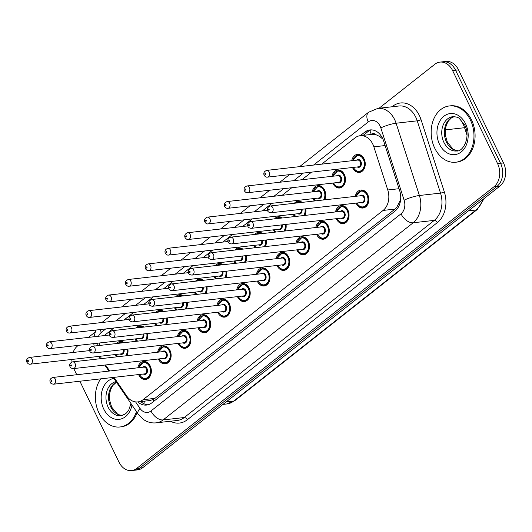 <?xml version="1.0" encoding="UTF-8"?>
<svg xmlns="http://www.w3.org/2000/svg" width="532" height="532" viewBox="0 0 532 532"><rect width="100%" height="100%" fill="white"/><g stroke="black" fill="none" stroke-linecap="round" stroke-linejoin="round"><path stroke-width="0.8" d="M335.532 211.942A9.064 6.816 83.5 0 1 341.178 205.605A9.064 6.816 83.5 0 1 347.908 210.107A9.064 6.816 83.5 0 1 343.22 223.613A9.064 6.816 83.5 0 1 336.49 219.111A9.064 6.816 83.5 0 1 336.304 218.699M315.769 227.53A9.064 6.816 83.5 0 1 321.408 221.192A9.064 6.816 83.5 0 1 328.138 225.694A9.064 6.816 83.5 0 1 323.449 239.201A9.064 6.816 83.5 0 1 316.72 234.698A9.064 6.816 83.5 0 1 316.533 234.286M295.998 243.117A9.064 6.816 83.5 0 1 301.644 236.78A9.064 6.816 83.5 0 1 308.374 241.282A9.064 6.816 83.5 0 1 303.686 254.788A9.064 6.816 83.5 0 1 296.956 250.286A9.064 6.816 83.5 0 1 296.763 249.874M276.228 258.705A9.064 6.816 83.5 0 1 281.874 252.361A9.064 6.816 83.5 0 1 288.603 256.87A9.064 6.816 83.5 0 1 283.915 270.376A9.064 6.816 83.5 0 1 277.185 265.874A9.064 6.816 83.5 0 1 276.992 265.455M256.464 274.293A9.064 6.816 83.5 0 1 262.103 267.948A9.064 6.816 83.5 0 1 268.833 272.457A9.064 6.816 83.5 0 1 264.145 285.963A9.064 6.816 83.5 0 1 257.415 281.455A9.064 6.816 83.5 0 1 257.229 281.042M236.693 289.88A9.064 6.816 83.5 0 1 242.339 283.536A9.064 6.816 83.5 0 1 249.069 288.038A9.064 6.816 83.5 0 1 244.374 301.544A9.064 6.816 83.5 0 1 237.644 297.042A9.064 6.816 83.5 0 1 237.458 296.63M216.923 305.461A9.064 6.816 83.5 0 1 222.569 299.124A9.064 6.816 83.5 0 1 229.299 303.626A9.064 6.816 83.5 0 1 224.61 317.132A9.064 6.816 83.5 0 1 217.881 312.63A9.064 6.816 83.5 0 1 217.688 312.218M197.159 321.049A9.064 6.816 83.5 0 1 202.798 314.711A9.064 6.816 83.5 0 1 209.528 319.213A9.064 6.816 83.5 0 1 204.84 332.719A9.064 6.816 83.5 0 1 198.11 328.217A9.064 6.816 83.5 0 1 197.924 327.805M177.389 336.636A9.064 6.816 83.5 0 1 183.028 330.299A9.064 6.816 83.5 0 1 189.758 334.801A9.064 6.816 83.5 0 1 185.07 348.307A9.064 6.816 83.5 0 1 178.34 343.805A9.064 6.816 83.5 0 1 178.154 343.393M157.618 352.224A9.064 6.816 83.5 0 1 163.264 345.886A9.064 6.816 83.5 0 1 169.994 350.389A9.064 6.816 83.5 0 1 165.306 363.895A9.064 6.816 83.5 0 1 158.576 359.393A9.064 6.816 83.5 0 1 158.383 358.98M137.848 367.812A9.064 6.816 83.5 0 1 143.494 361.474A9.064 6.816 83.5 0 1 150.224 365.976A9.064 6.816 83.5 0 1 145.535 379.482A9.064 6.816 83.5 0 1 138.805 374.98A9.064 6.816 83.5 0 1 138.619 374.568M355.303 196.355A9.064 6.816 83.5 0 1 360.949 190.017A9.064 6.816 83.5 0 1 367.678 194.519A9.064 6.816 83.5 0 1 362.99 208.025A9.064 6.816 83.5 0 1 356.26 203.523A9.064 6.816 83.5 0 1 356.068 203.111M331.968 176.331A9.064 6.816 83.5 0 1 337.614 169.987A9.064 6.816 83.5 0 1 344.344 174.496A9.064 6.816 83.5 0 1 339.655 188.002A9.064 6.816 83.5 0 1 332.926 183.493A9.064 6.816 83.5 0 1 332.739 183.081M312.204 191.919A9.064 6.816 83.5 0 1 317.843 185.575A9.064 6.816 83.5 0 1 324.573 190.077A9.064 6.816 83.5 0 1 324.693 199.826M314.365 200.996A9.064 6.816 83.5 0 1 313.155 199.081A9.064 6.816 83.5 0 1 312.969 198.669M305.794 208.81A9.064 6.816 83.5 0 1 304.922 215.413M294.595 216.584A9.064 6.816 83.5 0 1 293.391 214.669A9.064 6.816 83.5 0 1 293.199 214.256M286.023 224.398A9.064 6.816 83.5 0 1 285.152 231.001M274.825 232.171A9.064 6.816 83.5 0 1 273.621 230.256A9.064 6.816 83.5 0 1 273.428 229.844M266.253 239.985A9.064 6.816 83.5 0 1 265.388 246.589M255.061 247.759A9.064 6.816 83.5 0 1 253.85 245.844A9.064 6.816 83.5 0 1 253.664 245.432M246.489 255.566A9.064 6.816 83.5 0 1 245.618 262.176M235.29 263.347A9.064 6.816 83.5 0 1 234.08 261.431A9.064 6.816 83.5 0 1 233.894 261.019M226.718 271.154A9.064 6.816 83.5 0 1 225.847 277.757M215.52 278.928A9.064 6.816 83.5 0 1 214.316 277.019A9.064 6.816 83.5 0 1 214.123 276.607M206.948 286.741A9.064 6.816 83.5 0 1 206.077 293.345M195.749 294.515A9.064 6.816 83.5 0 1 194.546 292.607A9.064 6.816 83.5 0 1 194.36 292.194M187.178 302.329A9.064 6.816 83.5 0 1 186.313 308.932M175.986 310.103A9.064 6.816 83.5 0 1 174.775 308.188A9.064 6.816 83.5 0 1 174.589 307.775M167.414 317.917A9.064 6.816 83.5 0 1 166.543 324.52M156.215 325.69A9.064 6.816 83.5 0 1 155.012 323.775A9.064 6.816 83.5 0 1 154.819 323.363M147.643 333.504A9.064 6.816 83.5 0 1 146.772 340.108M136.445 341.278A9.064 6.816 83.5 0 1 135.241 339.363A9.064 6.816 83.5 0 1 135.055 338.951M127.873 349.092A9.064 6.816 83.5 0 1 127.008 355.695M116.681 356.866A9.064 6.816 83.5 0 1 115.471 354.95A9.064 6.816 83.5 0 1 115.284 354.538M351.738 160.744A9.064 6.816 83.5 0 1 357.384 154.4A9.064 6.816 83.5 0 1 364.114 158.908A9.064 6.816 83.5 0 1 359.426 172.415A9.064 6.816 83.5 0 1 352.696 167.913A9.064 6.816 83.5 0 1 352.503 167.494M114.008 377.354L126.623 395.888A16.991 12.788 -96.5 0 0 137.848 401.906A16.991 12.788 -96.5 0 0 143.035 399.718L383.1 210.433A16.991 12.788 -96.5 0 0 387.768 189.984L373.863 146.832A16.991 12.788 -96.5 0 0 372.792 144.152A16.991 12.788 -96.5 0 0 360.171 135.707A16.991 12.788 -96.5 0 0 354.984 137.894L321.687 164.149M382.98 139.224L379.595 136.425L376.084 134.749A5.666 4.263 -96.5 0 0 371.349 134.35A16.991 10.141 -128.3 0 1 369.88 130.46M360.171 135.707L372.034 134.363A16.991 12.788 83.5 0 1 376.084 134.749M137.848 401.906L149.738 400.556L153.05 399.559L154.925 398.368L394.983 209.089L396.646 207.493L400.377 200.105M105.575 364.965L109.685 371.004M113.868 328.005L104.857 335.113A16.991 12.788 -96.5 0 0 104.279 335.599M99.903 342.934A16.991 12.788 -96.5 0 0 99.351 345.481M100.408 356.227A16.991 12.788 -96.5 0 0 101.426 358.595M311.553 172.135L301.917 179.736M291.782 187.723L282.146 195.324M272.018 203.31L262.382 210.911M252.248 218.898L242.612 226.499M232.477 234.486L222.842 242.08M212.714 250.073L203.078 257.668M192.943 265.661L183.307 273.255M173.173 281.248L163.537 288.843M153.409 296.829L143.766 304.43M133.638 312.417L124.003 320.018M294.349 203.264A9.064 6.816 83.5 0 1 298.08 201.163A9.064 6.816 83.5 0 1 302.183 202.379M274.579 218.852A9.064 6.816 83.5 0 1 278.309 216.75A9.064 6.816 83.5 0 1 282.412 217.967M254.808 234.439A9.064 6.816 83.5 0 1 258.539 232.338A9.064 6.816 83.5 0 1 262.648 233.548M235.044 250.027A9.064 6.816 83.5 0 1 238.768 247.925A9.064 6.816 83.5 0 1 242.878 249.136M215.274 265.614A9.064 6.816 83.5 0 1 219.004 263.513A9.064 6.816 83.5 0 1 223.108 264.723M195.503 281.202A9.064 6.816 83.5 0 1 199.234 279.101A9.064 6.816 83.5 0 1 203.337 280.311M175.74 296.783A9.064 6.816 83.5 0 1 179.464 294.681A9.064 6.816 83.5 0 1 183.573 295.898M155.969 312.37A9.064 6.816 83.5 0 1 159.7 310.269A9.064 6.816 83.5 0 1 163.803 311.486M136.199 327.958A9.064 6.816 83.5 0 1 139.929 325.857A9.064 6.816 83.5 0 1 144.032 327.074M116.428 343.546A9.064 6.816 83.5 0 1 120.159 341.444A9.064 6.816 83.5 0 1 124.269 342.661M379.037 108.255L434.784 64.299A16.991 12.788 83.5 0 1 439.977 62.104A16.991 12.788 83.5 0 1 452.592 70.55L497.58 163.61A16.991 12.788 83.5 0 1 493.982 186.745L136.791 468.379L139.756 468.04A16.991 12.788 83.5 0 1 134.569 470.228A16.991 12.788 83.5 0 0 139.756 468.04L496.948 186.406L139.756 468.04L142.722 467.701A16.991 12.788 83.5 0 1 137.535 469.896L131.603 470.567A16.991 12.788 83.5 0 1 118.982 462.122L79.873 381.225M497.58 163.61L500.546 163.271A16.991 12.788 83.5 0 1 496.948 186.406A16.991 12.788 83.5 0 0 500.546 163.271L455.558 70.211L500.546 163.271L503.511 162.938A16.991 12.788 83.5 0 1 499.914 186.074L142.722 467.701M439.977 62.104L442.943 61.772A16.991 12.788 83.5 0 1 455.558 70.211A16.991 12.788 83.5 0 0 442.943 61.772L445.909 61.433A16.991 12.788 83.5 0 1 458.524 69.878L503.511 162.938M137.828 401.906A16.991 12.788 -96.5 0 0 146.599 405.071A16.991 12.788 -96.5 0 0 151.786 402.884L394.983 211.131A16.991 12.788 -96.5 0 0 399.658 190.675L383.658 141.047A16.991 12.788 -96.5 0 0 382.588 138.367A16.991 12.788 -96.5 0 0 369.973 129.928A16.991 12.788 -96.5 0 0 364.779 132.116L360.237 135.7M363.203 135.361L367.745 131.783A16.991 12.788 83.5 0 1 371.469 129.875M73.057 352.483A16.991 12.788 83.5 0 1 77.599 345.926L78.284 345.388M88.418 337.394L95.029 332.181M76.741 374.741L73.995 369.062A16.991 12.788 83.5 0 1 73.768 368.57M71.986 361.986A16.991 12.788 83.5 0 1 71.853 359.459M136.791 468.379A16.991 12.788 83.5 0 1 131.603 470.567M148.069 404.792A16.991 12.788 83.5 0 1 140.794 401.574M434.724 148.155A28.322 21.307 83.5 0 1 449.374 105.948A28.322 21.307 83.5 0 1 470.408 120.019A28.322 21.307 83.5 0 1 455.758 162.227A28.322 21.307 83.5 0 1 434.724 148.155M449.374 105.948L450.491 105.821A28.322 21.307 83.5 0 1 471.518 119.893A28.322 21.307 83.5 0 1 456.868 162.1L455.758 162.227M136.471 411.602A28.322 21.307 83.5 0 1 119.979 426.977A28.322 21.307 83.5 0 1 98.945 412.905A28.322 21.307 83.5 0 1 100.708 378.864M137.17 412.626A28.322 21.307 83.5 0 1 121.09 426.85L119.979 426.977M385.115 145.555L373.863 146.832M397.324 208.704A16.991 10.141 -128.3 0 1 396.646 207.493M153.967 401.161A16.991 10.141 -128.3 0 1 153.05 399.559M379.595 136.425A16.991 2.899 -17.9 0 1 381.085 135.786M143.84 403.682A16.991 6.417 -34.2 0 1 144.684 401.128M399.02 188.707L387.768 189.984M394.983 209.089L383.1 210.433M154.925 398.368L143.035 399.718M467.016 135.248L464.582 127.7A22.657 17.044 -96.5 0 0 463.153 124.122A22.657 17.044 -96.5 0 0 459.482 118.57M465.819 127.713A5.666 0.964 -17.9 0 0 464.582 127.7L445.277 129.888M468.486 210.852L476.087 209.987A5.666 3.378 51.7 0 0 477.224 209.542L234.925 400.583A5.666 3.378 -128.3 0 1 233.787 401.035L476.087 209.987A22.657 17.044 -96.5 0 0 482.65 199.68M234.925 400.583L226.865 403.954A22.657 17.044 -96.5 0 0 233.787 401.035L226.186 401.899M458.524 69.878L452.592 70.55M499.914 186.074L493.982 186.745M367.745 131.783L364.779 132.116M135.587 401.893L140.022 408.416A11.325 8.525 -96.5 0 0 150.968 410.97L401.015 213.817A11.325 8.525 -96.5 0 0 404.127 200.178L380.832 127.899A11.325 8.525 -96.5 0 0 380.121 126.111A11.325 8.525 -96.5 0 0 368.244 121.948L313.548 165.073M377.846 108.388A22.657 17.044 83.5 0 1 394.671 119.647A22.657 17.044 83.5 0 1 396.094 123.218L417.228 120.824A22.657 17.044 -96.5 0 0 415.798 117.253A22.657 17.044 -96.5 0 0 398.973 105.994L377.846 108.388L368.643 112.205A11.325 6.763 51.7 0 0 368.244 121.948M392.064 106.779L392.722 106.254A2.833 1.689 -128.3 0 1 392.902 106.679M392.722 106.254A25.489 19.179 83.5 0 1 419.435 115.637A25.489 19.179 83.5 0 1 421.045 119.653L444.34 191.932A25.489 19.179 83.5 0 1 437.331 222.615L187.284 419.768A25.489 19.179 83.5 0 1 170.453 421.231M380.832 127.899A11.325 1.929 -17.9 0 1 396.094 123.218L419.396 195.497L440.523 193.103L417.228 120.824A2.833 0.485 162.1 0 0 421.045 119.653M404.127 200.178A11.325 1.929 -17.9 0 1 419.396 195.497A22.657 17.044 83.5 0 1 413.164 222.768L434.292 220.374A22.657 17.044 -96.5 0 0 440.523 193.103A2.833 0.485 162.1 0 0 444.34 191.932M401.015 213.817A11.325 6.763 51.7 0 0 413.164 222.768L163.118 419.928L184.245 417.534L434.292 220.374A2.833 1.689 -128.3 0 1 437.331 222.615M150.968 410.97A11.325 6.763 51.7 0 0 163.118 419.928A22.657 17.044 83.5 0 1 156.195 422.847L177.329 420.453A22.657 17.044 -96.5 0 0 184.245 417.534A2.833 1.689 -128.3 0 1 187.284 419.768M303.42 173.06L293.777 180.661M283.649 188.647L274.013 196.248M263.879 204.235L254.243 211.829M244.108 219.822L234.472 227.417M224.344 235.41L214.709 243.004M204.574 250.991L194.938 258.592M184.803 266.579L175.168 274.18M165.04 282.166L155.404 289.767M145.269 297.754L135.633 305.355M125.499 313.341L115.863 320.942M105.735 328.929L101.333 332.394A11.325 8.525 -96.5 0 0 98.513 336.251M97.609 343.193A11.325 8.525 -96.5 0 0 98.094 345.627M113.216 377.441L138.074 413.956A11.325 4.283 -34.2 0 1 140.022 408.416M100.289 329.547A11.325 6.763 51.7 0 0 101.333 332.394M359.805 154.699L357.817 154.925A8.499 6.391 83.5 0 1 364.127 159.148A8.499 6.391 83.5 0 1 359.732 171.809C358.049 172.574 355.895 171.158 353.268 167.553L353.201 167.42M353.428 167.394A7.927 5.965 -96.5 0 0 361.733 170.253A7.927 5.965 -96.5 0 0 363.396 159.467A7.927 5.965 -96.5 0 0 357.531 155.524A7.927 5.965 -96.5 0 0 352.663 160.637M356.493 160.205A3.963 2.986 83.5 0 1 360.902 161.435A3.963 2.986 83.5 0 1 360.716 166.11A3.963 2.986 83.5 0 1 357.258 166.955M267.443 177.136L358.415 166.829A3.398 2.56 -96.5 0 0 360.171 161.761A3.398 2.56 -96.5 0 0 357.65 160.072L266.678 170.386A3.398 2.56 83.5 0 1 269.199 172.075A3.398 2.56 83.5 0 1 267.443 177.136C266.326 177.402 265.229 176.784 264.151 175.274C263.26 173.086 264.098 171.457 266.678 170.386M264.85 174.25A0.565 0.426 -96.5 0 0 265.561 173.691A0.565 0.426 -96.5 0 0 264.85 174.25M356.001 196.275L361.381 190.536A8.499 6.391 83.5 0 1 367.692 194.759A8.499 6.391 83.5 0 1 363.296 207.42L365.284 207.194M356.992 203.005A7.927 5.965 -96.5 0 0 365.298 205.864A7.927 5.965 -96.5 0 0 366.96 195.084A7.927 5.965 -96.5 0 0 361.095 191.141A7.927 5.965 -96.5 0 0 356.227 196.255M360.058 195.816A3.963 2.986 83.5 0 1 364.467 197.053A3.963 2.986 83.5 0 1 364.28 201.728A3.963 2.986 83.5 0 1 360.822 202.572M361.979 202.439A3.398 2.56 -96.5 0 0 363.735 197.379A3.398 2.56 -96.5 0 0 361.215 195.69L270.243 205.997A3.398 2.56 83.5 0 1 272.763 207.686A3.398 2.56 83.5 0 1 271.007 212.753L361.979 202.439M269.125 209.302A0.565 0.426 -96.5 0 0 268.414 209.867A0.565 0.426 -96.5 0 0 269.125 209.302M443.914 142.41A17.263 12.987 83.5 0 1 452.845 116.681C456.197 116.827 458.318 117.399 459.222 118.39L464.749 125.053C471.013 136.664 463.166 151.972 456.735 150.988A17.263 12.987 83.5 0 1 443.914 142.41M439.545 144.352A20.662 15.548 83.5 0 1 443.927 116.222A20.662 15.548 83.5 0 1 465.58 123.823A20.662 15.548 83.5 0 1 461.204 151.953A20.662 15.548 83.5 0 1 439.545 144.352M457.966 150.756A17.263 12.987 83.5 0 1 446.508 142.117A17.263 12.987 83.5 0 1 454.102 116.634M340.034 170.287L338.046 170.513A8.499 6.391 83.5 0 1 344.357 174.735A8.499 6.391 83.5 0 1 339.961 187.397C338.279 188.162 336.124 186.739 333.498 183.141L333.438 183.001M333.664 182.981A7.927 5.965 -96.5 0 0 341.963 185.841A7.927 5.965 -96.5 0 0 343.632 175.055A7.927 5.965 -96.5 0 0 337.76 171.111A7.927 5.965 -96.5 0 0 332.892 176.225M336.723 175.793A3.963 2.986 83.5 0 1 341.132 177.023A3.963 2.986 83.5 0 1 340.952 181.698A3.963 2.986 83.5 0 1 337.488 182.543M247.673 192.724L338.645 182.416A3.398 2.56 -96.5 0 0 340.407 177.349A3.398 2.56 -96.5 0 0 337.88 175.66L246.908 185.974A3.398 2.56 83.5 0 1 249.428 187.656A3.398 2.56 83.5 0 1 247.673 192.724C246.555 192.99 245.458 192.365 244.381 190.862C243.49 188.674 244.334 187.045 246.908 185.974M245.079 189.838A0.565 0.426 -96.5 0 0 245.791 189.279A0.565 0.426 -96.5 0 0 245.079 189.838M320.264 185.874L318.282 186.1A8.499 6.391 83.5 0 1 324.587 190.316A8.499 6.391 83.5 0 1 324.493 199.846M313.893 198.562A7.927 5.965 -96.5 0 0 315.536 200.863M323.516 199.959A7.927 5.965 -96.5 0 0 323.862 190.642A7.927 5.965 -96.5 0 0 317.99 186.699A7.927 5.965 -96.5 0 0 313.129 191.813M316.959 191.38A3.963 2.986 83.5 0 1 321.361 192.611A3.963 2.986 83.5 0 1 321.182 197.286A3.963 2.986 83.5 0 1 317.724 198.13M227.902 208.311L318.881 197.997A3.398 2.56 -96.5 0 0 320.636 192.936A3.398 2.56 -96.5 0 0 318.109 191.247L227.137 201.555A3.398 2.56 83.5 0 1 229.664 203.244A3.398 2.56 83.5 0 1 227.902 208.311C226.792 208.577 225.694 207.952 224.617 206.449C223.726 204.261 224.564 202.632 227.137 201.555M225.309 205.425A0.565 0.426 -96.5 0 0 226.027 204.86A0.565 0.426 -96.5 0 0 225.309 205.425M305.74 208.817A8.499 6.391 83.5 0 1 304.723 215.433M294.123 214.15A7.927 5.965 -96.5 0 0 295.772 216.451M303.745 215.546A7.927 5.965 -96.5 0 0 304.942 208.903M209.894 218.832A3.398 2.56 83.5 0 1 208.138 223.899C207.021 224.165 205.924 223.54 204.847 222.037C203.956 219.849 204.793 218.22 207.374 217.142A3.398 2.56 83.5 0 1 209.894 218.832M205.545 221.013A0.565 0.426 -96.5 0 0 206.256 220.448A0.565 0.426 -96.5 0 0 205.545 221.013M208.138 223.899L299.11 213.585A3.398 2.56 -96.5 0 0 301.159 209.335M300.5 201.462L298.512 201.681A8.499 6.391 83.5 0 1 301.764 202.426M301.963 209.242A3.963 2.986 83.5 0 1 301.119 213.252A3.963 2.986 83.5 0 1 297.953 213.718M300.407 202.579A7.927 5.965 -96.5 0 0 296.125 203.064M285.97 224.404A8.499 6.391 83.5 0 1 284.953 231.021M274.352 229.738A7.927 5.965 -96.5 0 0 276.002 232.038M283.975 231.134A7.927 5.965 -96.5 0 0 285.172 224.491M190.124 234.419A3.398 2.56 83.5 0 1 188.368 239.486C187.251 239.746 186.153 239.127 185.076 237.624C184.185 235.437 185.03 233.807 187.603 232.73A3.398 2.56 83.5 0 1 190.124 234.419M185.774 236.6A0.565 0.426 -96.5 0 0 186.486 236.035A0.565 0.426 -96.5 0 0 185.774 236.6M188.368 239.486L279.34 229.172A3.398 2.56 -96.5 0 0 281.395 224.923M280.73 217.043L278.741 217.269A8.499 6.391 83.5 0 1 281.993 218.014M282.193 224.83A3.963 2.986 83.5 0 1 281.348 228.84A3.963 2.986 83.5 0 1 278.183 229.305M280.637 218.167A7.927 5.965 -96.5 0 0 276.354 218.652M336.237 211.862L341.611 206.123A8.499 6.391 83.5 0 1 347.921 210.346A8.499 6.391 83.5 0 1 343.526 223.008L345.514 222.782M337.228 218.592A7.927 5.965 -96.5 0 0 345.527 221.452A7.927 5.965 -96.5 0 0 347.197 210.672A7.927 5.965 -96.5 0 0 341.325 206.729A7.927 5.965 -96.5 0 0 336.457 211.836M340.287 211.404A3.963 2.986 83.5 0 1 344.696 212.64A3.963 2.986 83.5 0 1 344.517 217.309A3.963 2.986 83.5 0 1 341.052 218.16M342.209 218.027A3.398 2.56 -96.5 0 0 343.971 212.96A3.398 2.56 -96.5 0 0 341.444 211.27L250.472 221.585A3.398 2.56 83.5 0 1 252.993 223.274A3.398 2.56 83.5 0 1 251.237 228.341L342.209 218.027M249.355 224.89A0.565 0.426 -96.5 0 0 248.643 225.455A0.565 0.426 -96.5 0 0 249.355 224.89M316.467 227.45L321.847 221.711A8.499 6.391 83.5 0 1 328.151 225.934A8.499 6.391 83.5 0 1 323.755 238.595L325.744 238.369M317.458 234.18A7.927 5.965 -96.5 0 0 325.764 237.039A7.927 5.965 -96.5 0 0 327.426 226.253A7.927 5.965 -96.5 0 0 321.554 222.316A7.927 5.965 -96.5 0 0 316.693 227.423M320.523 226.991A3.963 2.986 83.5 0 1 324.926 228.228A3.963 2.986 83.5 0 1 324.746 232.896A3.963 2.986 83.5 0 1 321.288 233.748M322.445 233.615A3.398 2.56 -96.5 0 0 324.201 228.547A3.398 2.56 -96.5 0 0 321.674 226.858L230.702 237.172A3.398 2.56 83.5 0 1 233.229 238.861A3.398 2.56 83.5 0 1 231.467 243.922L322.445 233.615M229.591 240.477A0.565 0.426 -96.5 0 0 228.873 241.043A0.565 0.426 -96.5 0 0 229.591 240.477M296.696 243.038L302.076 237.299A8.499 6.391 83.5 0 1 308.387 241.521A8.499 6.391 83.5 0 1 303.991 254.183L305.98 253.957M297.687 249.767A7.927 5.965 -96.5 0 0 305.993 252.627A7.927 5.965 -96.5 0 0 307.656 241.841A7.927 5.965 -96.5 0 0 301.79 237.904A7.927 5.965 -96.5 0 0 296.923 243.011M300.753 242.579A3.963 2.986 83.5 0 1 305.162 243.816A3.963 2.986 83.5 0 1 304.976 248.484A3.963 2.986 83.5 0 1 301.518 249.335M302.675 249.202A3.398 2.56 -96.5 0 0 304.43 244.135A3.398 2.56 -96.5 0 0 301.91 242.446L210.938 252.76A3.398 2.56 83.5 0 1 213.458 254.449A3.398 2.56 83.5 0 1 211.703 259.51L302.675 249.202M209.821 256.065A0.565 0.426 -96.5 0 0 209.109 256.623A0.565 0.426 -96.5 0 0 209.821 256.065M130.958 403.495L128.877 409.746L126.762 412.666L125.053 414.149L120.957 415.738A17.263 12.987 83.5 0 1 108.136 407.16A17.263 12.987 83.5 0 1 116.049 381.604M131.969 404.985A20.662 15.548 83.5 0 1 119.487 419.322A20.662 15.548 83.5 0 1 103.773 409.101A20.662 15.548 83.5 0 1 113.861 378.392M122.187 415.505A17.263 12.987 83.5 0 1 110.729 406.867A17.263 12.987 83.5 0 1 116.388 382.102M266.2 239.985A8.499 6.391 83.5 0 1 265.189 246.609M254.589 245.325A7.927 5.965 -96.5 0 0 256.231 247.626M264.211 246.722A7.927 5.965 -96.5 0 0 265.408 240.078M170.36 250.007A3.398 2.56 83.5 0 1 168.597 255.074C167.487 255.333 166.39 254.715 165.312 253.205C164.415 251.024 165.259 249.388 167.833 248.318A3.398 2.56 83.5 0 1 170.36 250.007M166.004 252.188A0.565 0.426 -96.5 0 0 166.722 251.623A0.565 0.426 -96.5 0 0 166.004 252.188M168.597 255.074L259.569 244.76A3.398 2.56 -96.5 0 0 261.624 240.504M260.959 232.63L258.978 232.856A8.499 6.391 83.5 0 1 262.229 233.601M262.422 240.417A3.963 2.986 83.5 0 1 261.584 244.427A3.963 2.986 83.5 0 1 258.419 244.893M260.873 233.754A7.927 5.965 -96.5 0 0 256.584 234.24M246.429 255.573A8.499 6.391 83.5 0 1 245.418 262.196M234.818 260.913A7.927 5.965 -96.5 0 0 236.467 263.214M244.441 262.309A7.927 5.965 -96.5 0 0 245.638 255.666M150.589 265.594A3.398 2.56 83.5 0 1 148.834 270.662C147.716 270.921 146.619 270.303 145.542 268.793C144.651 266.605 145.489 264.976 148.062 263.905A3.398 2.56 83.5 0 1 150.589 265.594M146.24 267.776A0.565 0.426 -96.5 0 0 146.952 267.21A0.565 0.426 -96.5 0 0 146.24 267.776M148.834 270.662L239.806 260.348A3.398 2.56 -96.5 0 0 241.854 256.092M241.196 248.218L239.207 248.444A8.499 6.391 83.5 0 1 242.459 249.182M242.659 256.005A3.963 2.986 83.5 0 1 241.814 260.015A3.963 2.986 83.5 0 1 238.649 260.481M241.102 249.342A7.927 5.965 -96.5 0 0 236.82 249.827M226.665 271.16A8.499 6.391 83.5 0 1 225.648 277.784M215.048 276.5A7.927 5.965 -96.5 0 0 216.697 278.795M224.67 277.89A7.927 5.965 -96.5 0 0 225.867 271.253M130.819 281.182A3.398 2.56 83.5 0 1 129.063 286.243C127.946 286.509 126.849 285.89 125.771 284.381C124.88 282.193 125.725 280.563 128.298 279.493A3.398 2.56 83.5 0 1 130.819 281.182M126.47 283.357A0.565 0.426 -96.5 0 0 127.181 282.798A0.565 0.426 -96.5 0 0 126.47 283.357M129.063 286.243L220.035 275.935A3.398 2.56 -96.5 0 0 222.09 271.679M221.425 263.805L219.437 264.032A8.499 6.391 83.5 0 1 222.689 264.77M222.888 271.593A3.963 2.986 83.5 0 1 222.043 275.603A3.963 2.986 83.5 0 1 218.878 276.068M221.332 264.923A7.927 5.965 -96.5 0 0 217.049 265.408M276.933 258.625L282.306 252.886A8.499 6.391 83.5 0 1 288.617 257.109A8.499 6.391 83.5 0 1 284.221 269.771L286.209 269.544M277.917 265.355A7.927 5.965 -96.5 0 0 286.223 268.214A7.927 5.965 -96.5 0 0 287.892 257.428A7.927 5.965 -96.5 0 0 282.02 253.485A7.927 5.965 -96.5 0 0 277.152 258.599M280.982 258.166A3.963 2.986 83.5 0 1 285.391 259.397A3.963 2.986 83.5 0 1 285.212 264.072A3.963 2.986 83.5 0 1 281.747 264.916M282.904 264.79A3.398 2.56 -96.5 0 0 284.667 259.722A3.398 2.56 -96.5 0 0 282.14 258.033L191.168 268.347A3.398 2.56 83.5 0 1 193.688 270.037A3.398 2.56 83.5 0 1 191.932 275.097L282.904 264.79M190.05 271.653A0.565 0.426 -96.5 0 0 189.339 272.211A0.565 0.426 -96.5 0 0 190.05 271.653M257.162 274.213L262.542 268.474A8.499 6.391 83.5 0 1 268.846 272.697A8.499 6.391 83.5 0 1 264.451 285.358L266.439 285.132M258.153 280.943A7.927 5.965 -96.5 0 0 266.459 283.802A7.927 5.965 -96.5 0 0 268.121 273.016A7.927 5.965 -96.5 0 0 262.249 269.072A7.927 5.965 -96.5 0 0 257.388 274.186M261.219 273.754A3.963 2.986 83.5 0 1 265.621 274.984A3.963 2.986 83.5 0 1 265.441 279.659A3.963 2.986 83.5 0 1 261.983 280.504M263.141 280.377A3.398 2.56 -96.5 0 0 264.896 275.31A3.398 2.56 -96.5 0 0 262.369 273.621L171.397 283.928A3.398 2.56 83.5 0 1 173.924 285.618A3.398 2.56 83.5 0 1 172.162 290.685L263.141 280.377M170.287 287.24A0.565 0.426 -96.5 0 0 169.568 287.799A0.565 0.426 -96.5 0 0 170.287 287.24M237.392 289.8L242.772 284.061A8.499 6.391 83.5 0 1 249.082 288.278A8.499 6.391 83.5 0 1 244.687 300.946L246.668 300.72M238.383 296.524A7.927 5.965 -96.5 0 0 246.688 299.39A7.927 5.965 -96.5 0 0 248.351 288.603A7.927 5.965 -96.5 0 0 242.486 284.66A7.927 5.965 -96.5 0 0 237.618 289.774M241.448 289.342A3.963 2.986 83.5 0 1 245.857 290.572A3.963 2.986 83.5 0 1 245.671 295.247A3.963 2.986 83.5 0 1 242.213 296.091M243.37 295.958A3.398 2.56 -96.5 0 0 245.126 290.898A3.398 2.56 -96.5 0 0 242.605 289.209L151.627 299.516A3.398 2.56 83.5 0 1 154.154 301.205A3.398 2.56 83.5 0 1 152.398 306.272L243.37 295.958M150.516 302.821A0.565 0.426 -96.5 0 0 149.805 303.386A0.565 0.426 -96.5 0 0 150.516 302.821M206.895 286.748A8.499 6.391 83.5 0 1 205.884 293.371M195.284 292.088A7.927 5.965 -96.5 0 0 196.926 294.382M204.906 293.478A7.927 5.965 -96.5 0 0 206.097 286.841M111.055 296.77A3.398 2.56 83.5 0 1 109.293 301.83C108.176 302.096 107.085 301.478 106.008 299.968C105.11 297.78 105.954 296.151 108.528 295.08A3.398 2.56 83.5 0 1 111.055 296.77M106.699 298.944A0.565 0.426 -96.5 0 0 107.417 298.386A0.565 0.426 -96.5 0 0 106.699 298.944M109.293 301.83L200.265 291.523A3.398 2.56 -96.5 0 0 202.32 287.267M201.655 279.393L199.666 279.619A8.499 6.391 83.5 0 1 202.925 280.357M203.118 287.174A3.963 2.986 83.5 0 1 202.28 291.19A3.963 2.986 83.5 0 1 199.114 291.649M201.562 280.51A7.927 5.965 -96.5 0 0 197.279 280.996M187.124 302.336A8.499 6.391 83.5 0 1 186.114 308.959M175.513 307.676A7.927 5.965 -96.5 0 0 177.163 309.97M185.136 309.065A7.927 5.965 -96.5 0 0 186.333 302.429M91.285 312.357A3.398 2.56 83.5 0 1 89.522 317.418C88.412 317.684 87.315 317.059 86.237 315.556C85.346 313.368 86.184 311.739 88.758 310.668A3.398 2.56 83.5 0 1 91.285 312.357M86.935 314.532A0.565 0.426 -96.5 0 0 87.647 313.973A0.565 0.426 -96.5 0 0 86.935 314.532M89.522 317.418L180.501 307.11A3.398 2.56 -96.5 0 0 182.549 302.854M181.891 294.981L179.902 295.207A8.499 6.391 83.5 0 1 183.154 295.945M183.347 302.761A3.963 2.986 83.5 0 1 182.509 306.778A3.963 2.986 83.5 0 1 179.344 307.237M181.798 296.098A7.927 5.965 -96.5 0 0 177.515 296.583M167.361 317.923A8.499 6.391 83.5 0 1 166.343 324.54M155.743 323.263A7.927 5.965 -96.5 0 0 157.392 325.557M165.366 324.653A7.927 5.965 -96.5 0 0 166.563 318.01M71.514 327.938A3.398 2.56 83.5 0 1 69.759 333.005C68.641 333.271 67.544 332.646 66.467 331.143C65.576 328.956 66.414 327.326 68.994 326.249A3.398 2.56 83.5 0 1 71.514 327.938M67.165 330.119A0.565 0.426 -96.5 0 0 67.877 329.561A0.565 0.426 -96.5 0 0 67.165 330.119M69.759 333.005L160.731 322.698A3.398 2.56 -96.5 0 0 162.779 318.442M162.12 310.568L160.132 310.794A8.499 6.391 83.5 0 1 163.384 311.533M163.583 318.349A3.963 2.986 83.5 0 1 162.739 322.359A3.963 2.986 83.5 0 1 159.573 322.824M162.027 311.685A7.927 5.965 -96.5 0 0 157.745 312.171M147.59 333.511A8.499 6.391 83.5 0 1 146.573 340.128M135.979 338.844A7.927 5.965 -96.5 0 0 137.622 341.145M145.602 340.241A7.927 5.965 -96.5 0 0 146.792 333.597M51.744 343.526A3.398 2.56 83.5 0 1 49.988 348.593C48.871 348.859 47.774 348.234 46.696 346.731C45.805 344.543 46.65 342.914 49.223 341.837A3.398 2.56 83.5 0 1 51.744 343.526M47.395 345.707A0.565 0.426 -96.5 0 0 48.106 345.142A0.565 0.426 -96.5 0 0 47.395 345.707M49.988 348.593L140.96 338.279A3.398 2.56 -96.5 0 0 143.015 334.03M142.35 326.156L140.362 326.382A8.499 6.391 83.5 0 1 143.613 327.12M143.813 333.936A3.963 2.986 83.5 0 1 142.968 337.946A3.963 2.986 83.5 0 1 139.803 338.412M142.257 327.273A7.927 5.965 -96.5 0 0 137.974 327.759M127.82 349.098A8.499 6.391 83.5 0 1 126.809 355.715M116.209 354.432A7.927 5.965 -96.5 0 0 117.851 356.733M125.831 355.828A7.927 5.965 -96.5 0 0 127.028 349.185M31.98 359.113A3.398 2.56 83.5 0 1 30.218 364.181C29.107 364.44 28.01 363.822 26.933 362.319C26.041 360.131 26.879 358.502 29.453 357.424A3.398 2.56 83.5 0 1 31.98 359.113M27.624 361.294A0.565 0.426 -96.5 0 0 28.342 360.729A0.565 0.426 -96.5 0 0 27.624 361.294M30.218 364.181L121.196 353.866A3.398 2.56 -96.5 0 0 123.244 349.617M122.579 341.743L120.598 341.963A8.499 6.391 83.5 0 1 123.85 342.708M124.042 349.524A3.963 2.986 83.5 0 1 123.205 353.534A3.963 2.986 83.5 0 1 120.039 353.999M122.493 342.861A7.927 5.965 -96.5 0 0 118.204 343.346M217.621 305.388L223.001 299.642A8.499 6.391 83.5 0 1 229.312 303.865A8.499 6.391 83.5 0 1 224.916 316.527L226.905 316.307M218.612 312.111A7.927 5.965 -96.5 0 0 226.918 314.971A7.927 5.965 -96.5 0 0 228.587 304.191A7.927 5.965 -96.5 0 0 222.715 300.248A7.927 5.965 -96.5 0 0 217.847 305.361M221.678 304.922A3.963 2.986 83.5 0 1 226.087 306.159A3.963 2.986 83.5 0 1 225.9 310.834A3.963 2.986 83.5 0 1 222.443 311.679M223.6 311.546A3.398 2.56 -96.5 0 0 225.362 306.485A3.398 2.56 -96.5 0 0 222.835 304.796L131.863 315.104A3.398 2.56 83.5 0 1 134.383 316.793A3.398 2.56 83.5 0 1 132.628 321.86L223.6 311.546M130.746 318.409A0.565 0.426 -96.5 0 0 130.034 318.974A0.565 0.426 -96.5 0 0 130.746 318.409M197.857 320.969L203.231 315.23A8.499 6.391 83.5 0 1 209.542 319.453A8.499 6.391 83.5 0 1 205.146 332.114L207.134 331.888M198.848 327.699A7.927 5.965 -96.5 0 0 207.154 330.558A7.927 5.965 -96.5 0 0 208.817 319.779A7.927 5.965 -96.5 0 0 202.945 315.835A7.927 5.965 -96.5 0 0 198.084 320.949M201.907 320.51A3.963 2.986 83.5 0 1 206.316 321.747A3.963 2.986 83.5 0 1 206.137 326.422A3.963 2.986 83.5 0 1 202.679 327.266M203.829 327.133A3.398 2.56 -96.5 0 0 205.591 322.073A3.398 2.56 -96.5 0 0 203.064 320.384L112.092 330.691A3.398 2.56 83.5 0 1 114.619 332.38A3.398 2.56 83.5 0 1 112.857 337.448L203.829 327.133M110.982 333.996A0.565 0.426 -96.5 0 0 110.264 334.562A0.565 0.426 -96.5 0 0 110.982 333.996M178.087 336.557L183.467 330.818A8.499 6.391 83.5 0 1 189.778 335.04A8.499 6.391 83.5 0 1 185.382 347.702L187.364 347.476M179.078 343.286A7.927 5.965 -96.5 0 0 187.384 346.146A7.927 5.965 -96.5 0 0 189.046 335.366A7.927 5.965 -96.5 0 0 183.181 331.423A7.927 5.965 -96.5 0 0 178.313 336.53M182.143 336.098A3.963 2.986 83.5 0 1 186.552 337.335A3.963 2.986 83.5 0 1 186.366 342.003A3.963 2.986 83.5 0 1 182.908 342.854M184.065 342.721A3.398 2.56 -96.5 0 0 185.821 337.654A3.398 2.56 -96.5 0 0 183.301 335.971L92.322 346.279A3.398 2.56 83.5 0 1 94.849 347.968A3.398 2.56 83.5 0 1 93.087 353.035L184.065 342.721M91.211 349.584A0.565 0.426 -96.5 0 0 90.5 350.149A0.565 0.426 -96.5 0 0 91.211 349.584M158.317 352.144L163.696 346.405A8.499 6.391 83.5 0 1 170.007 350.628A8.499 6.391 83.5 0 1 165.612 363.289L167.6 363.063M159.307 358.874A7.927 5.965 -96.5 0 0 167.613 361.733A7.927 5.965 -96.5 0 0 169.276 350.954A7.927 5.965 -96.5 0 0 163.41 347.01A7.927 5.965 -96.5 0 0 158.543 352.118M162.373 351.685A3.963 2.986 83.5 0 1 166.782 352.922A3.963 2.986 83.5 0 1 166.596 357.59A3.963 2.986 83.5 0 1 163.138 358.442M164.295 358.309A3.398 2.56 -96.5 0 0 166.05 353.241A3.398 2.56 -96.5 0 0 163.53 351.552L72.558 361.866A3.398 2.56 83.5 0 1 75.079 363.556A3.398 2.56 83.5 0 1 73.323 368.616L164.295 358.309M71.441 365.171A0.565 0.426 -96.5 0 0 70.729 365.737A0.565 0.426 -96.5 0 0 71.441 365.171M138.553 367.732L143.926 361.993A8.499 6.391 83.5 0 1 150.237 366.216A8.499 6.391 83.5 0 1 145.841 378.877L147.83 378.651M139.544 374.462A7.927 5.965 -96.5 0 0 147.843 377.321A7.927 5.965 -96.5 0 0 149.512 366.535A7.927 5.965 -96.5 0 0 143.64 362.598A7.927 5.965 -96.5 0 0 138.772 367.705M142.603 367.273A3.963 2.986 83.5 0 1 147.012 368.51A3.963 2.986 83.5 0 1 146.832 373.178A3.963 2.986 83.5 0 1 143.367 374.029M144.524 373.896A3.398 2.56 -96.5 0 0 146.287 368.829A3.398 2.56 -96.5 0 0 143.76 367.14L52.788 377.454A3.398 2.56 83.5 0 1 55.308 379.143A3.398 2.56 83.5 0 1 53.552 384.204L144.524 373.896M51.671 380.759A0.565 0.426 -96.5 0 0 50.959 381.318A0.565 0.426 -96.5 0 0 51.671 380.759M141.339 401.507L142.104 402.638M484.22 198.443L477.224 209.542M226.865 403.954L223.021 404.393M138.074 413.956L143.095 419.209C147.051 422.102 151.421 423.312 156.195 422.847M98.885 356.393L100.462 358.701M104.784 365.052L108.894 371.097M94.164 346.073L93.765 343.632M93.878 336.776L95.92 330.04M368.643 112.205L299.596 166.656M289.461 174.642L279.825 182.237M269.697 190.23L260.062 197.824M249.927 205.818L240.291 213.412M230.157 221.405L220.521 228.999M210.386 236.986L200.75 244.587M190.622 252.574L180.986 260.175M170.852 268.161L161.216 275.762M151.081 283.749L141.446 291.35M131.318 299.336L121.682 306.937M111.547 314.924L101.911 322.518M359.732 171.809L361.72 171.583M357.817 154.925L352.437 160.664M356.766 203.031L356.832 203.164C359.459 206.768 361.614 208.185 363.296 207.42M270.243 205.997C267.669 207.068 266.825 208.704 267.716 210.891C267.948 211.842 269.046 212.461 271.007 212.753M361.381 190.536L363.369 190.31M454.155 116.634L451.309 117.998L448.37 121.01L446.395 124.887L445.344 129.303L445.351 135.201L447.425 142.323L452.932 148.967L454.94 150.044L458.019 150.742M339.961 187.397L341.95 187.171M338.046 170.513L332.673 176.252M315.197 200.903L313.667 198.589M318.282 186.1L312.902 191.839M295.426 216.491L293.897 214.177M207.374 217.142L267.503 210.326M298.512 201.681L295.433 203.144M275.662 232.078L274.133 229.764M187.603 232.73L247.732 225.914M278.741 217.269L275.662 218.732M337.002 218.619L337.062 218.752C339.689 222.356 341.843 223.773 343.526 223.008M250.472 221.585C247.899 222.655 247.054 224.285 247.945 226.472C248.178 227.423 249.275 228.048 251.237 228.341M341.611 206.123L343.599 205.897M317.232 234.206L317.298 234.339C319.918 237.944 322.073 239.36 323.755 238.595M230.702 237.172C228.128 238.243 227.29 239.872 228.181 242.06C228.414 243.011 229.511 243.636 231.467 243.922M321.847 221.711L323.828 221.485M297.461 249.794L297.528 249.927C300.154 253.531 302.309 254.948 303.991 254.183M210.938 252.76C208.358 253.831 207.52 255.46 208.411 257.648C208.644 258.599 209.741 259.224 211.703 259.51M302.076 237.299L304.065 237.073M116.442 382.182L112.591 385.76L110.616 389.637L109.565 394.052L109.572 399.951L111.647 407.073L117.153 413.723L119.161 414.8L122.24 415.492M255.892 247.666L254.363 245.352M167.833 248.318L227.969 241.501M258.978 232.856L255.892 234.313M236.122 263.247L234.592 260.939M148.062 263.905L208.198 257.089M239.207 248.444L236.128 249.9M216.351 278.835L214.828 276.527M128.298 279.493L188.428 272.677M219.437 264.032L216.358 265.488M277.697 265.375L277.757 265.515C280.384 269.112 282.539 270.535 284.221 269.771M191.168 268.347C188.594 269.418 187.749 271.047 188.641 273.235C188.873 274.186 189.971 274.811 191.932 275.097M282.306 252.886L284.294 252.66M257.927 280.963L257.993 281.102C260.613 284.7 262.768 286.123 264.451 285.358M171.397 283.928C168.824 285.006 167.986 286.635 168.877 288.823C169.11 289.774 170.2 290.392 172.162 290.685M262.542 268.474L264.524 268.248M238.156 296.55L238.223 296.683C240.85 300.287 243.004 301.711 244.687 300.946M151.627 299.516C149.053 300.593 148.215 302.223 149.106 304.41C149.339 305.361 150.436 305.98 152.398 306.272M242.772 284.061L244.76 283.835M196.587 294.422L195.058 292.115M108.528 295.08L168.657 288.264M199.666 279.619L196.587 281.076M176.817 310.01L175.287 307.695M88.758 310.668L148.894 303.852M179.902 295.207L176.823 296.663M157.046 325.597L155.517 323.283M68.994 326.249L129.123 319.439M160.132 310.794L157.053 312.251M137.283 341.185L135.753 338.871M49.223 341.837L109.353 335.02M140.362 326.382L137.283 327.838M117.512 356.773L115.983 354.458M29.453 357.424L89.589 350.608M120.598 341.963L117.512 343.426M218.393 312.138L218.453 312.271C221.079 315.875 223.234 317.291 224.916 316.527M131.863 315.104C129.289 316.181 128.445 317.81 129.336 319.998C129.569 320.949 130.666 321.567 132.628 321.86M223.001 299.642L224.989 299.423M198.622 327.725L198.682 327.858C201.309 331.463 203.463 332.879 205.146 332.114M112.092 330.691C109.519 331.762 108.674 333.398 109.572 335.586C109.798 336.537 110.895 337.155 112.857 337.448M203.231 315.23L205.219 315.004M178.852 343.313L178.918 343.446C181.545 347.05 183.7 348.467 185.382 347.702M92.322 346.279C89.748 347.349 88.91 348.985 89.802 351.167C90.034 352.124 91.132 352.743 93.087 353.035M183.467 330.818L185.455 330.591M159.081 358.901L159.148 359.034C161.775 362.638 163.929 364.054 165.612 363.289M72.558 361.866C69.985 362.937 69.14 364.566 70.031 366.754C70.264 367.705 71.361 368.33 73.323 368.616M163.696 346.405L165.685 346.179M139.317 374.488L139.377 374.621C142.004 378.225 144.159 379.642 145.841 378.877M52.788 377.454C50.214 378.525 49.37 380.154 50.261 382.342C50.493 383.293 51.591 383.918 53.552 384.204M143.926 361.993L145.914 361.767"/></g></svg>
